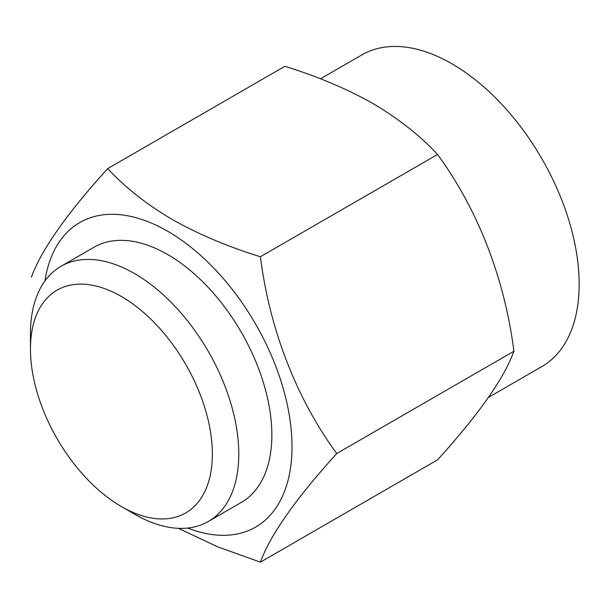 <?xml version="1.0" encoding="UTF-8"?>
<svg xmlns="http://www.w3.org/2000/svg" width="609" height="609" viewBox="0 0 609 609"><rect width="100%" height="100%" fill="white"/><g stroke="black" fill="none" stroke-linecap="round" stroke-linejoin="round"><path stroke-width="0.91" d="M187.648 528.056A175.834 101.52 -120 0 0 291.604 434.803A175.834 101.52 -120 0 0 167.673 231.253A175.834 101.52 -120 0 0 44.952 280.909M178.368 528.33L217.672 546.829L260.401 562.145C270.274 534.984 295.723 498.779 336.747 453.53C296.629 398.865 269.642 329.659 260.401 256.747C228.147 246.82 198.755 234.396 172.24 219.491C146.678 204.388 125.165 187.427 107.702 168.594C66.815 213.652 41.366 249.857 31.356 277.209M134.619 514.194A147.325 85.054 -120 0 0 134.627 514.194L121.404 506.559A128.628 74.26 -120 0 0 212.358 454.048A128.628 74.26 -120 0 0 121.404 296.514A128.628 74.26 -120 0 0 30.45 349.026A128.628 74.26 -120 0 0 121.404 506.559L134.627 514.194A147.325 85.054 -120 0 0 208.286 521.494L241.339 502.41A147.325 85.054 -120 0 0 263.918 384.355A147.325 85.054 -120 0 0 167.673 254.532A147.325 85.054 -120 0 0 94.014 247.239L60.961 266.316A147.325 85.054 -120 0 0 30.45 333.762A147.325 85.054 -120 0 0 30.671 341.778M208.286 521.494A147.325 85.054 -120 0 0 230.864 403.44A147.325 85.054 -120 0 0 134.627 273.616A147.325 85.054 -120 0 0 60.961 266.316M488.471 397.411L541.896 366.565A179.952 103.895 -120 0 0 569.476 222.361A179.952 103.895 -120 0 0 451.916 63.785A179.952 103.895 -120 0 0 361.936 54.871L320.479 78.805M107.702 168.594L284.86 66.312C317.479 76.391 346.864 88.815 373.012 103.576C398.842 118.884 420.355 135.853 437.551 154.473C477.677 209.138 504.655 278.336 513.905 351.248C504.024 378.41 478.575 414.615 437.551 459.864L260.401 562.145M513.905 351.248L336.747 453.53M437.551 154.473L260.401 256.747M30.45 349.026L30.45 333.762"/></g></svg>
